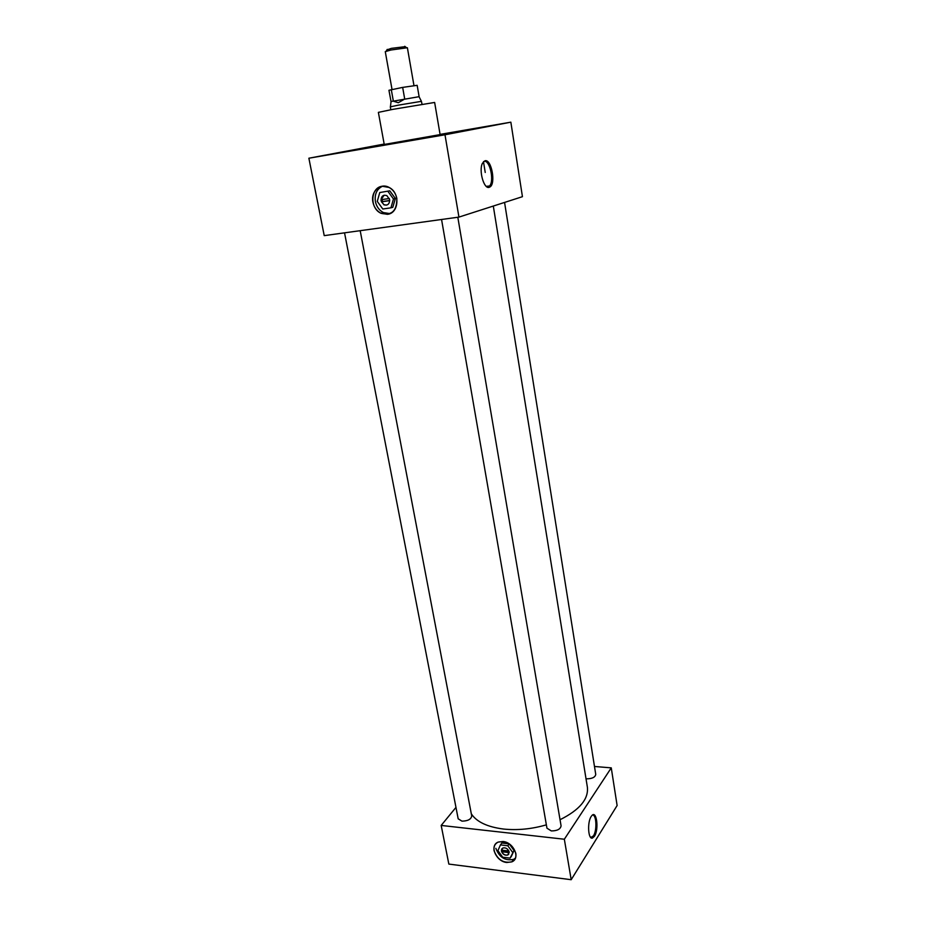 <?xml version="1.0" encoding="UTF-8"?>
<svg xmlns="http://www.w3.org/2000/svg" width="926" height="926" viewBox="0 0 926 926"><rect width="100%" height="100%" fill="white"/><g stroke="black" fill="none" stroke-linecap="round" stroke-linejoin="round"><path stroke-width="1.39" d="M502.957 841.502L498.211 842.093C489.102 845.357 496.023 861.655 506.823 862.5L511.916 861.817C520.736 858.379 513.652 842.232 502.957 841.502M382.23 186.242C370.4 187.434 369.567 208.454 381.026 213.269L387.404 214.323C399.013 213.397 400.426 192.701 389.094 187.457L382.23 186.242M489.229 187.307L489.889 187.006C496.151 183.834 491.428 158.566 484.923 160.788L482.458 163.254C478.557 170.523 483.985 189.564 489.229 187.307M487.25 187.064L489.588 185.964C494.577 180.894 489.727 159.399 483.985 161.425L483.615 161.552M594.423 836.317C599.272 829.164 596.483 809.081 591.564 815.968L591.205 816.466C587.153 822.138 588.114 839.627 592.397 838.111L594.423 836.317M590.811 837.579L593.45 835.865C597.201 830.425 596.46 814.382 592.501 815.065M343.835 151.91L324.598 155.394L343.835 151.91M441.586 135.069L422.441 138.53L441.586 135.069M384.174 144.167L379.591 145.035L384.197 144.294M489.819 125.867L472.445 129.003L489.819 125.867M586.008 778.743L586.737 778.824C592.189 778.754 595.198 777.284 595.742 774.402L504.566 202.435M344.541 232.843L458.185 818.815L461.958 821.142C467.838 821.038 471.091 819.325 471.728 816.003L360.191 230.69M441.563 219.497L546.942 828.18L551.317 830.923C557.244 830.888 560.485 829.187 561.075 825.83L457.814 217.251M384.336 144.965L378.375 112.37L392.786 109.372L434.641 102.45L440.197 135.115M384.221 144.456L440.116 134.606M384.267 144.711L369.451 147.465M471.322 813.838C476.647 821.918 487.389 826.987 503.547 829.048C517.472 830.472 531.755 829.071 546.363 824.846M560.033 819.718C579.502 810.007 588.623 799.184 587.385 787.239L493.303 206.047M455.962 807.391L441.181 825.436L564.339 839.234L611.264 767.862L594.48 766.473M384.151 144.062L308.879 158.219L324.227 235.632L458.937 217.101L522.438 196.682L510.851 122.174L440.081 134.397M455.013 132.372L440.163 134.86M611.264 767.862L617.121 805.516L571.192 879.7L448.844 864.085L441.181 825.436M564.339 839.234L571.192 879.7M308.879 158.219L444.989 134.779L458.937 217.101M444.989 134.779L510.851 122.174M386.952 49.877L391.385 48.36L405.206 46.659M413.968 85.574L407.382 47.735L390.922 50.016L385.274 51.636L392.034 89.463M422.036 104.244L421.423 101.339L398.365 105.147L390.309 106.86L390.83 109.743M404.801 98.978L398.307 102.717L393.272 101.166L419.05 96.686M391.05 101.628L388.943 90.285L402.66 87.391L417.151 85.319L419.119 96.64M402.66 87.391L404.674 98.839M390.969 101.605L393.33 100.992L391.293 89.602M501.869 848.725L501.417 850.149L508.86 851.029M509.15 851.978C507.946 848.748 505.839 847.417 502.841 847.985L501.394 851.052C502.61 854.293 504.728 855.624 507.737 855.034L509.15 851.978M515.805 853.332C512.448 844.338 506.58 840.588 498.211 842.093C494.854 843.725 493.477 846.595 494.09 850.728C497.54 859.849 503.489 863.541 511.928 861.828C515.099 860.185 516.395 857.349 515.828 853.332C512.46 844.327 506.58 840.577 498.2 842.081C494.831 843.702 493.454 846.584 494.067 850.728C497.551 859.826 503.489 863.518 511.916 861.817C515.087 860.161 516.384 857.337 515.805 853.332M495.861 848.32C499.311 857.395 505.237 861.076 513.641 859.351L515.388 858.194M509.15 843.864L501.834 843.007L500.445 844.906L497.922 850.635L502.725 857.221L510.087 858.124L511.453 856.191L514.011 850.473L509.231 843.91M510.087 858.124L514.011 850.473M512.645 852.395L507.818 845.774L509.184 843.875M507.818 845.774L500.445 844.906M502.297 850.253L501.718 851.723C503.235 854.478 505.272 855.543 507.83 854.906L508.779 854.154M501.718 851.723L509.219 852.626M502.448 850.705L509.034 851.492M384.105 195.224L381.095 199.715L389.325 198.488M382.125 199.565L382.507 201.555L381.489 201.833L384.058 204.773L386.755 205.097M389.626 199.553L386.813 195.571C382.947 194.587 381.037 196.335 381.072 200.826L383.931 204.808C387.751 205.757 389.649 204.009 389.626 199.553M396.837 198.534C395.784 193.465 393.203 189.772 389.094 187.457C380.447 182.491 370.585 191.578 372.935 202.099C374.058 207.297 376.755 211.024 381.026 213.269C391.652 215.885 396.93 210.954 396.86 198.534C395.807 193.453 393.214 189.761 389.105 187.434C380.447 182.457 370.55 191.566 372.912 202.099C374.046 207.308 376.743 211.047 381.026 213.293C391.64 215.851 396.918 210.943 396.837 198.534M382.6 186.184C376.87 188.973 374.463 194.055 375.377 201.451C376.5 206.637 379.185 210.352 383.445 212.586L389.95 213.617M389.788 190.825L379.764 192.55L377.264 201.393L382.808 209.01L390.911 207.829L392.798 207.308L395.367 198.477L389.788 190.825L379.764 192.55M390.911 207.829L393.469 198.974L395.367 198.477M393.469 198.974L387.878 191.312M381.489 201.833L389.719 200.606M382.507 201.555L389.719 200.491M383.445 212.586L381.026 213.269L383.445 212.586M488.778 186.693L489.889 187.006M486.243 186.357L489.588 185.964M485.236 172.456L483.476 161.68M590.325 836.988L592.212 837.254M591.494 837.59L592.397 838.111M513.641 859.351L511.916 861.817L513.641 859.351M404.755 46.3L406.421 47.62M419.015 96.617L421.423 101.339M391.061 101.547L390.413 106.803M387.253 49.391L386.13 51.208"/></g></svg>
